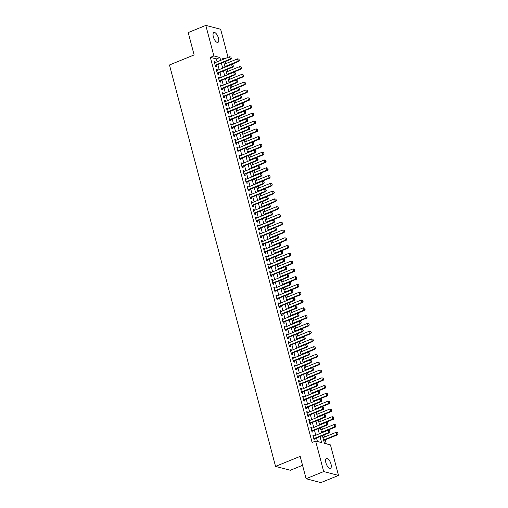 <?xml version="1.0" encoding="UTF-8"?>
<svg xmlns="http://www.w3.org/2000/svg" width="508" height="508" viewBox="0 0 508 508"><rect width="100%" height="100%" fill="white"/><g stroke="black" fill="none" stroke-linecap="round" stroke-linejoin="round"><path stroke-width="0.76" d="M325.869 462.718A5.347 2.223 -112.2 0 1 326.415 458.432A5.347 2.223 -112.2 0 1 331 464.058A5.347 2.223 -112.2 0 1 330.448 468.338A5.347 2.223 -112.2 0 1 325.869 462.718M213.335 36.779A5.347 2.223 -112.2 0 1 213.881 32.493A5.347 2.223 -112.2 0 1 218.459 38.119A5.347 2.223 -112.2 0 1 217.913 42.399A5.347 2.223 -112.2 0 1 213.335 36.779M302.546 465.309L290.366 470.268L275.546 466.395L169.481 64.967L194.119 54.934L188.214 32.569L205.81 25.4L220.637 29.267L228.06 57.366M326.263 443.808L325.209 439.826M324.479 437.058L323.933 434.994M322.421 429.279L321.875 427.215M320.37 421.5L319.824 419.437M318.313 413.722L317.767 411.651M316.255 405.936L315.709 403.873M314.204 398.158L313.658 396.094M312.147 390.379L311.601 388.315M310.09 382.6L309.543 380.536M308.038 374.821L307.492 372.758M305.981 367.043L305.435 364.979M303.924 359.264L303.378 357.194M301.866 351.479L301.327 349.415M299.815 343.7L299.269 341.636M297.758 335.921L297.212 333.858M295.7 328.143L295.154 326.079M293.649 320.364L293.103 318.3M291.592 312.585L291.046 310.521M289.535 304.806L288.989 302.736M287.484 297.021L286.937 294.957M285.426 289.243L284.88 287.179M283.369 281.464L282.823 279.4M281.311 273.685L280.772 271.621M279.26 265.906L278.714 263.843M277.203 258.127L276.657 256.064M275.146 250.349L274.599 248.279M273.094 242.564L272.548 240.5M271.037 234.785L270.491 232.721M268.98 227.006L268.434 224.942M266.929 219.227L266.382 217.164M264.871 211.449L264.325 209.385M262.814 203.67L262.268 201.6M260.756 195.885L260.217 193.821M258.705 188.106L258.159 186.042M256.648 180.327L256.102 178.264M254.591 172.549L254.044 170.485M252.54 164.77L251.993 162.706M250.482 156.991L249.936 154.927M248.425 149.212L247.879 147.142M246.374 141.427L245.828 139.363M244.316 133.648L243.77 131.585M242.259 125.87L241.713 123.806M240.201 118.091L239.662 116.027M238.15 110.312L237.604 108.248M236.093 102.533L235.547 100.47M234.036 94.755L233.489 92.685M231.985 86.97L231.438 84.906M229.927 79.191L229.381 77.127M227.87 71.412L227.324 69.348M225.819 63.633L225.273 61.57M322.402 435.616L324.441 443.332L330.448 444.9L338.519 475.431L323.691 471.564L315.627 441.033L321.634 442.601L320.046 436.575M323.691 471.564L306.095 478.733L320.916 482.6L338.519 475.431M314.027 435.959L313.855 435.312L312.852 435.051L314.084 439.718L315.087 439.979L314.757 438.728M311.969 428.18L311.798 427.533L310.794 427.272L312.033 431.94L313.03 432.2L312.699 430.949M309.912 420.402L309.74 419.754L308.743 419.494L309.975 424.161L310.979 424.421L310.648 423.17M307.861 412.623L307.689 411.975L306.686 411.715L307.918 416.382L308.921 416.643L308.591 415.392M305.803 404.844L305.632 404.197L304.629 403.936L305.867 408.603L306.864 408.864L306.534 407.613M303.746 397.065L303.574 396.418L302.577 396.151L303.809 400.825L304.813 401.085L304.483 399.834M301.695 389.28L301.523 388.633L300.52 388.372L301.752 393.04L302.755 393.306L302.425 392.049M299.637 381.502L299.466 380.854L298.463 380.594L299.695 385.261L300.698 385.521L300.368 384.27M297.58 373.723L297.409 373.075L296.412 372.815L297.644 377.482L298.647 377.742L298.31 376.491M295.529 365.944L295.358 365.296L294.354 365.036L295.586 369.703L296.589 369.964L296.259 368.713M293.472 358.165L293.3 357.518L292.297 357.257L293.529 361.925L294.532 362.185L294.202 360.934M291.414 350.387L291.243 349.739L290.239 349.479L291.478 354.146L292.475 354.406L292.144 353.155M289.357 342.608L289.192 341.96L288.188 341.694L289.42 346.367L290.424 346.627L290.093 345.376M287.306 334.823L287.134 334.175L286.131 333.915L287.363 338.582L288.366 338.849L288.036 337.591M285.248 327.044L285.077 326.396L284.074 326.136L285.312 330.803L286.309 331.064L285.979 329.813M283.191 319.265L283.019 318.618L282.023 318.357L283.254 323.024L284.258 323.285L283.928 322.034M281.14 311.487L280.968 310.839L279.965 310.579L281.197 315.246L282.2 315.506L281.87 314.255M279.082 303.708L278.911 303.06L277.908 302.8L279.146 307.467L280.143 307.727L279.813 306.476M277.025 295.929L276.854 295.281L275.857 295.021L277.089 299.688L278.092 299.949L277.755 298.698M274.974 288.15L274.803 287.503L273.799 287.236L275.031 291.903L276.034 292.17L275.704 290.919M272.917 280.365L272.745 279.718L271.742 279.457L272.974 284.124L273.977 284.385L273.647 283.134M270.859 272.586L270.688 271.939L269.685 271.678L270.923 276.346L271.92 276.606L271.589 275.355M268.802 264.808L268.637 264.16L267.633 263.9L268.865 268.567L269.869 268.827L269.538 267.576M266.751 257.029L266.579 256.381L265.576 256.121L266.808 260.788L267.811 261.048L267.481 259.798M264.693 249.25L264.522 248.602L263.519 248.342L264.757 253.009L265.754 253.27L265.424 252.019M262.636 241.471L262.465 240.824L261.468 240.563L262.7 245.231L263.703 245.491L263.373 244.24M260.585 233.686L260.413 233.045L259.41 232.778L260.642 237.446L261.645 237.712L261.315 236.461M258.528 225.908L258.356 225.26L257.353 225L258.591 229.667L259.588 229.927L259.258 228.676M256.47 218.129L256.299 217.481L255.302 217.221L256.534 221.888L257.537 222.148L257.2 220.897M254.419 210.35L254.248 209.702L253.244 209.442L254.476 214.109L255.48 214.37L255.149 213.119M252.362 202.571L252.19 201.924L251.187 201.663L252.419 206.331L253.422 206.591L253.092 205.34M250.304 194.793L250.133 194.145L249.136 193.885L250.368 198.552L251.365 198.812L251.035 197.561M248.247 187.014L248.082 186.366L247.079 186.099L248.31 190.773L249.314 191.033L248.984 189.782M246.196 179.229L246.024 178.581L245.021 178.321L246.253 182.988L247.256 183.255L246.926 181.997M244.138 171.45L243.967 170.802L242.964 170.542L244.202 175.209L245.199 175.47L244.869 174.219M242.081 163.671L241.91 163.024L240.913 162.763L242.145 167.43L243.148 167.691L242.818 166.44M240.03 155.893L239.859 155.245L238.855 154.984L240.087 159.652L241.09 159.912L240.76 158.661M237.973 148.114L237.801 147.466L236.798 147.206L238.036 151.873L239.033 152.133L238.703 150.882M235.915 140.335L235.744 139.687L234.747 139.427L235.979 144.094L236.982 144.355L236.645 143.104M233.864 132.556L233.693 131.909L232.689 131.642L233.921 136.315L234.925 136.576L234.594 135.325M231.807 124.771L231.635 124.123L230.632 123.863L231.864 128.53L232.867 128.797L232.537 127.54M229.749 116.992L229.578 116.345L228.581 116.084L229.813 120.752L230.81 121.012L230.48 119.761M227.692 109.214L227.527 108.566L226.524 108.306L227.755 112.973L228.759 113.233L228.429 111.982M225.641 101.435L225.469 100.787L224.466 100.527L225.698 105.194L226.701 105.454L226.371 104.203M223.584 93.656L223.412 93.008L222.409 92.748L223.647 97.415L224.644 97.676L224.314 96.425M221.526 85.877L221.355 85.23L220.358 84.969L221.59 89.637L222.593 89.897L222.263 88.646M219.475 78.099L219.304 77.451L218.3 77.184L219.532 81.852L220.536 82.118L220.205 80.867M217.418 70.314L217.246 69.666L216.243 69.406L217.481 74.073L218.478 74.339L218.148 73.082M217.132 61.817L216.37 58.934L210.363 57.366L312.109 442.462L315.627 441.033M317.449 441.503L316.522 438.01M315.792 435.242L314.471 430.232M313.741 427.463L312.414 422.453M311.683 419.684L310.356 414.674M309.626 411.899L308.305 406.889M307.569 404.12L306.248 399.11M305.518 396.342L304.19 391.331M303.46 388.563L302.139 383.553M301.403 380.784L300.082 375.774M299.352 373.005L298.025 367.995M297.294 365.227L295.967 360.216M295.237 357.441L293.916 352.431M293.186 349.663L291.859 344.653M291.128 341.884L289.801 336.874M289.071 334.105L287.75 329.095M287.014 326.327L285.693 321.316M284.963 318.548L283.635 313.538M282.905 310.769L281.584 305.752M280.848 302.984L279.527 297.974M278.797 295.205L277.47 290.195M276.739 287.426L275.412 282.416M274.682 279.648L273.361 274.637M272.631 271.869L271.304 266.859M270.574 264.09L269.246 259.08M268.516 256.311L267.195 251.295M266.459 248.526L265.138 243.516M264.408 240.748L263.081 235.737M262.35 232.969L261.029 227.959M260.293 225.19L258.972 220.18M258.242 217.411L256.915 212.401M256.184 209.633L254.864 204.622M254.127 201.854L252.806 196.837M252.076 194.069L250.749 189.059M250.019 186.29L248.691 181.28M247.961 178.511L246.64 173.501M245.91 170.732L244.583 165.722M243.853 162.954L242.526 157.944M241.795 155.175L240.475 150.165M239.738 147.39L238.417 142.38M237.687 139.611L236.36 134.601M235.629 131.832L234.309 126.822M233.572 124.054L232.251 119.043M231.521 116.275L230.194 111.265M229.464 108.496L228.136 103.486M227.406 100.717L226.085 95.701M225.355 92.932L224.028 87.922M223.298 85.153L221.971 80.143M221.24 77.375L219.92 72.365M219.183 69.596L217.862 64.586M215.36 62.535L215.189 61.887L214.192 61.627L215.424 66.294L216.427 66.554L216.097 65.303M306.095 478.733L300.184 456.362L275.546 466.395M210.363 57.366L213.881 55.937L205.81 25.4M220.65 60.382L219.888 57.506L213.881 55.937M319.316 433.807L317.989 428.796M317.259 426.028L315.932 421.018M315.201 418.249L313.88 413.239M313.144 410.47L311.823 405.46M311.093 402.692L309.766 397.681M309.035 394.906L307.715 389.896M306.978 387.128L305.657 382.118M304.927 379.349L303.6 374.339M302.87 371.57L301.542 366.56M300.812 363.791L299.491 358.781M298.761 356.013L297.434 351.003M296.704 348.234L295.377 343.224M294.646 340.449L293.326 335.439M292.589 332.67L291.268 327.66M290.538 324.891L289.211 319.881M288.481 317.113L287.16 312.103M286.423 309.334L285.102 304.324M284.372 301.555L283.045 296.545M282.315 293.776L280.994 288.76M280.257 285.991L278.936 280.981M278.206 278.213L276.879 273.202M276.149 270.434L274.822 265.424M274.091 262.655L272.771 257.645M272.04 254.876L270.713 249.866M269.983 247.098L268.656 242.087M267.926 239.319L266.605 234.302M265.868 231.534L264.547 226.524M263.817 223.755L262.49 218.745M261.76 215.976L260.439 210.966M259.702 208.197L258.382 203.187M257.651 200.419L256.324 195.409M255.594 192.64L254.267 187.63M253.536 184.855L252.216 179.845M251.485 177.076L250.158 172.066M249.428 169.297L248.101 164.287M247.371 161.519L246.05 156.508M245.313 153.74L243.992 148.73M243.262 145.961L241.935 140.951M241.205 138.182L239.884 133.172M239.147 130.397L237.827 125.387M237.096 122.618L235.769 117.608M235.039 114.84L233.712 109.83M232.981 107.061L231.661 102.051M230.93 99.282L229.603 94.272M228.873 91.504L227.546 86.493M226.816 83.725L225.495 78.708M224.758 75.94L223.437 70.93M222.707 68.161L221.38 63.151M224.663 58.75L222.695 58.236L223.006 59.423M223.736 62.192L225.063 67.202M225.793 69.971L227.12 74.981M227.851 77.749L229.171 82.76M229.908 85.528L231.229 90.545M231.959 93.313L233.286 98.323M234.017 101.092L235.337 106.102M236.074 108.871L237.395 113.881M238.125 116.649L239.452 121.66M240.182 124.428L241.51 129.438M242.24 132.207L243.561 137.217M244.291 139.992L245.618 145.002M246.348 147.771L247.675 152.781M248.406 155.55L249.726 160.56M250.463 163.328L251.784 168.339M252.514 171.107L253.841 176.117M254.571 178.886L255.892 183.896M256.629 186.665L257.95 191.675M258.68 194.45L260.007 199.46M260.737 202.228L262.065 207.239M262.795 210.007L264.116 215.017M264.846 217.786L266.173 222.796M266.903 225.565L268.23 230.575M268.961 233.343L270.281 238.354M271.018 241.122L272.339 246.139M273.069 248.907L274.396 253.917M275.126 256.686L276.447 261.696M277.184 264.465L278.505 269.475M279.235 272.244L280.562 277.254M281.292 280.022L282.619 285.032M283.35 287.801L284.671 292.811M285.401 295.58L286.728 300.596M287.458 303.365L288.785 308.375M289.516 311.144L290.836 316.154M291.573 318.922L292.894 323.933M293.624 326.701L294.951 331.711M295.681 334.48L297.002 339.49M297.739 342.259L299.06 347.269M299.79 350.037L301.117 355.054M301.847 357.822L303.174 362.833M303.905 365.601L305.225 370.611M305.956 373.38L307.283 378.39M308.013 381.159L309.34 386.169M310.071 388.938L311.391 393.948M312.128 396.716L313.449 401.726M314.179 404.501L315.506 409.512M316.236 412.28L317.557 417.29M318.294 420.059L319.615 425.069M320.345 427.838L321.672 432.848M216.37 58.934L219.888 57.506M214.351 62.23L215.189 61.887M216.402 70.009L217.246 69.666M218.459 77.794L219.304 77.451M220.516 85.573L221.355 85.23M222.574 93.351L223.412 93.008M224.625 101.13L225.469 100.787M226.682 108.909L227.527 108.566M228.74 116.688L229.578 116.345M230.791 124.466L231.635 124.123M232.848 132.251L233.693 131.909M234.906 140.03L235.744 139.687M236.957 147.809L237.801 147.466M239.014 155.588L239.859 155.245M241.071 163.366L241.91 163.024M243.129 171.145L243.967 170.802M245.18 178.924L246.024 178.581M247.237 186.709L248.082 186.366M249.295 194.488L250.133 194.145M251.346 202.267L252.19 201.924M253.403 210.045L254.248 209.702M255.461 217.824L256.299 217.481M257.512 225.603L258.356 225.26M259.569 233.388L260.413 233.045M261.626 241.167L262.465 240.824M263.684 248.945L264.522 248.602M265.735 256.724L266.579 256.381M267.792 264.503L268.637 264.16M269.85 272.282L270.688 271.939M271.901 280.06L272.745 279.718M273.958 287.846L274.803 287.503M276.015 295.624L276.854 295.281M278.066 303.403L278.911 303.06M280.124 311.182L280.968 310.839M282.181 318.961L283.019 318.618M284.239 326.739L285.077 326.396M286.29 334.518L287.134 334.175M288.347 342.303L289.192 341.96M290.405 350.082L291.243 349.739M292.456 357.861L293.3 357.518M294.513 365.639L295.358 365.296M296.57 373.418L297.409 373.075M298.621 381.197L299.466 380.854M300.679 388.976L301.523 388.633M302.736 396.761L303.574 396.418M304.794 404.539L305.632 404.197M306.845 412.318L307.689 411.975M308.902 420.097L309.74 419.754M310.959 427.876L311.798 427.533M313.011 435.654L313.855 435.312M231.242 58.21L230.93 57.042L231.242 58.21L230.181 59.087L230.899 59.277L215.411 65.583A0.838 0.724 -75.4 0 0 215.259 65.665M214.522 62.878L229.565 56.756L230.181 59.087L215.138 65.215M230.93 57.042L229.565 56.756M230.899 59.277L231.362 58.242M225.019 67.024L238.912 61.366L238.189 61.176L237.573 58.845L224.282 64.256M239.376 60.331L238.944 59.131L239.376 60.331L238.912 61.366M224.904 66.592L238.189 61.176L239.255 60.3M237.573 58.845L238.944 59.131M233.299 65.989L232.988 64.821L233.299 65.989L232.232 66.865L232.956 67.056L217.468 73.362A0.838 0.724 -75.4 0 0 217.31 73.45M216.573 70.656L231.616 64.535L232.232 66.865L217.195 72.993M232.988 64.821L231.616 64.535M232.956 67.056L233.413 66.021M235.35 73.768L235.045 72.6L235.35 73.768L234.29 74.644L235.014 74.835L219.526 81.14A0.838 0.724 -75.4 0 0 219.367 81.229M218.631 78.435L233.674 72.314L234.29 74.644L219.246 80.772M235.045 72.6L233.674 72.314M235.014 74.835L235.471 73.8M237.407 81.547L237.096 80.385L237.407 81.547L236.347 82.429L237.065 82.614L221.577 88.919A0.838 0.724 -75.4 0 0 221.424 89.008M220.688 86.22L235.731 80.093L236.347 82.429L221.304 88.551M237.096 80.385L235.731 80.093M237.065 82.614L237.528 81.578M239.465 89.332L239.154 88.163L239.465 89.332L238.398 90.208L239.122 90.392L223.634 96.704A0.838 0.724 -75.4 0 0 223.482 96.787M222.745 93.999L237.782 87.871L238.398 90.208L223.361 96.329M239.154 88.163L237.782 87.871M239.122 90.392L239.586 89.357M227.07 74.803L240.97 69.145L240.246 68.961L239.63 66.624L226.339 72.034M241.427 68.11L241.002 66.916L241.427 68.11L240.97 69.145M226.955 74.371L240.246 68.961L241.306 68.078M239.63 66.624L241.002 66.916M229.127 82.588L243.021 76.924L242.303 76.74L241.687 74.403L228.397 79.813M243.484 75.895L243.053 74.695L243.484 75.895L243.021 76.924M229.013 82.15L242.303 76.74L243.364 75.863M241.687 74.403L243.053 74.695M231.184 90.367L245.078 84.709L244.361 84.519L243.738 82.182L230.448 87.598M245.542 83.674L245.11 82.474L245.542 83.674L245.078 84.709M231.07 89.929L244.361 84.519L245.421 83.642M243.738 82.182L245.11 82.474M233.236 98.146L247.136 92.488L246.412 92.297L245.796 89.967L232.505 95.377M247.593 91.453L247.167 90.253L247.593 91.453L247.136 92.488M233.121 97.707L246.412 92.297L247.472 91.421M245.796 89.967L247.167 90.253M241.516 97.111L241.211 95.942L241.516 97.111L240.455 97.987L241.179 98.177L225.692 104.483A0.838 0.724 -75.4 0 0 225.533 104.565M224.796 101.778L239.839 95.65L240.455 97.987L225.412 104.108M241.211 95.942L239.839 95.65M241.179 98.177L241.637 97.142M235.293 105.924L249.193 100.267L248.469 100.076L247.853 97.746L234.563 103.156M249.65 99.231L249.225 98.031L249.65 99.231L249.193 100.267M235.179 105.486L248.469 100.076L249.53 99.2M247.853 97.746L249.225 98.031M243.573 104.889L243.262 103.721L243.573 104.889L242.513 105.766L243.23 105.956L227.743 112.262A0.838 0.724 -75.4 0 0 227.59 112.344M226.854 109.557L241.897 103.435L242.513 105.766L227.47 111.893M243.262 103.721L241.897 103.435M243.23 105.956L243.694 104.921M237.35 113.703L251.244 108.045L250.527 107.855L249.911 105.524L236.62 110.934M251.708 107.01L251.276 105.81L251.708 107.01L251.244 108.045M237.236 113.271L250.527 107.855L251.587 106.978M249.911 105.524L251.276 105.81M245.631 112.668L245.32 111.5L245.631 112.668L244.57 113.544L245.288 113.735L229.8 120.04A0.838 0.724 -75.4 0 0 229.648 120.129M228.911 117.335L243.948 111.214L244.57 113.544L229.527 119.672M245.32 111.5L243.948 111.214M245.288 113.735L245.751 112.7M239.408 121.482L253.301 115.824L252.578 115.64L251.962 113.303L238.671 118.713M253.759 114.789L253.333 113.595L253.759 114.789L253.301 115.824M239.287 121.05L252.578 115.64L253.644 114.757M251.962 113.303L253.333 113.595M247.682 120.447L247.377 119.278L247.682 120.447L246.621 121.323L247.345 121.514L231.858 127.819A0.838 0.724 -75.4 0 0 231.699 127.908M230.962 125.114L246.005 118.993L246.621 121.323L231.578 127.451M247.377 119.278L246.005 118.993M247.345 121.514L247.802 120.479M241.459 129.261L255.359 123.603L254.635 123.419L254.019 121.082L240.729 126.492M255.816 122.568L255.391 121.374L255.816 122.568L255.359 123.603M241.344 128.829L254.635 123.419L255.695 122.536M254.019 121.082L255.391 121.374M249.739 128.226L249.434 127.064L249.739 128.226L248.679 129.108L249.403 129.292L233.915 135.598A0.838 0.724 -75.4 0 0 233.756 135.687M233.02 132.899L248.063 126.771L248.679 129.108L233.636 135.23M249.434 127.064L248.063 126.771M249.403 129.292L249.86 128.257M243.516 137.046L257.41 131.382L256.692 131.197L256.076 128.861L242.786 134.277M257.874 130.353L257.442 129.153L257.874 130.353L257.41 131.382M243.402 136.608L256.692 131.197L257.753 130.321M256.076 128.861L257.442 129.153M251.797 136.004L251.485 134.842L251.797 136.004L250.736 136.887L251.454 137.071L235.966 143.377A0.838 0.724 -75.4 0 0 235.814 143.466M235.077 140.678L250.12 134.55L250.736 136.887L235.693 143.008M251.485 134.842L250.12 134.55M251.454 137.071L251.917 136.036M245.574 144.824L259.467 139.167L258.743 138.976L258.127 136.639L244.837 142.056M259.931 138.132L259.499 136.931L259.931 138.132L259.467 139.167M245.453 144.386L258.743 138.976L259.81 138.1M258.127 136.639L259.499 136.931M253.854 143.789L253.543 142.621L253.854 143.789L252.787 144.666L253.511 144.85L238.023 151.162A0.838 0.724 -75.4 0 0 237.865 151.244M237.128 148.457L252.171 142.329L252.787 144.666L237.75 150.787M253.543 142.621L252.171 142.329M253.511 144.85L253.968 143.821M247.625 152.603L261.525 146.945L260.801 146.755L260.185 144.424L246.894 149.835M261.982 145.91L261.556 144.71L261.982 145.91L261.525 146.945M247.51 152.165L260.801 146.755L261.861 145.879M260.185 144.424L261.556 144.71M255.905 151.568L255.6 150.4L255.905 151.568L254.845 152.444L255.568 152.635L240.081 158.941A0.838 0.724 -75.4 0 0 239.922 159.023M239.185 156.235L254.229 150.108L254.845 152.444L239.801 158.572M255.6 150.4L254.229 150.108M255.568 152.635L256.026 151.6M249.682 160.382L263.576 154.724L262.858 154.534L262.242 152.203L248.952 157.613M264.039 153.689L263.608 152.489L264.039 153.689L263.576 154.724M249.568 159.944L262.858 154.534L263.919 153.657M262.242 152.203L263.608 152.489M257.962 159.347L257.651 158.178L257.962 159.347L256.902 160.223L257.62 160.414L242.132 166.719A0.838 0.724 -75.4 0 0 241.979 166.802M241.243 164.014L256.286 157.893L256.902 160.223L241.859 166.351M257.651 158.178L256.286 157.893M257.62 160.414L258.083 159.379M251.739 168.161L265.633 162.503L264.916 162.312L264.293 159.982L251.003 165.392M266.097 161.468L265.665 160.268L266.097 161.468L265.633 162.503M251.625 167.729L264.916 162.312L265.976 161.436M264.293 159.982L265.665 160.268M260.02 167.126L259.709 165.957L260.02 167.126L258.953 168.002L259.677 168.192L244.189 174.498A0.838 0.724 -75.4 0 0 244.037 174.587M243.294 171.793L258.337 165.671L258.953 168.002L243.916 174.13M259.709 165.957L258.337 165.671M259.677 168.192L260.14 167.157M253.79 175.939L267.691 170.282L266.967 170.097L266.351 167.761L253.06 173.171M268.148 169.247L267.722 168.053L268.148 169.247L267.691 170.282M253.676 175.508L266.967 170.097L268.027 169.215M266.351 167.761L267.722 168.053M262.071 174.904L261.766 173.736L262.071 174.904L261.01 175.781L261.734 175.971L246.247 182.277A0.838 0.724 -75.4 0 0 246.088 182.366M245.351 179.572L260.394 173.45L261.01 175.781L245.967 181.908M261.766 173.736L260.394 173.45M261.734 175.971L262.191 174.936M255.848 183.718L269.748 178.06L269.024 177.876L268.408 175.539L255.118 180.95M270.205 177.025L269.78 175.831L270.205 177.025L269.748 178.06M255.734 183.286L269.024 177.876L270.085 176.994M268.408 175.539L269.78 175.831M264.128 182.683L263.817 181.521L264.128 182.683L263.068 183.566L263.785 183.75L248.298 190.056A0.838 0.724 -75.4 0 0 248.145 190.144M247.409 187.357L262.452 181.229L263.068 183.566L248.025 189.687M263.817 181.521L262.452 181.229M263.785 183.75L264.249 182.715M257.905 191.503L271.799 185.839L271.082 185.655L270.466 183.318L257.175 188.735M272.263 184.81L271.831 183.61L272.263 184.81L271.799 185.839M257.791 191.065L271.082 185.655L272.142 184.779M270.466 183.318L271.831 183.61M266.186 190.462L265.875 189.3L266.186 190.462L265.125 191.345L265.843 191.529L250.355 197.834A0.838 0.724 -75.4 0 0 250.203 197.923M249.466 195.136L264.503 189.008L265.125 191.345L250.082 197.466M265.875 189.3L264.503 189.008M265.843 191.529L266.306 190.494M259.956 199.282L273.856 193.624L273.133 193.434L272.517 191.097L259.226 196.513M274.314 192.589L273.888 191.389L274.314 192.589L273.856 193.624M259.842 198.844L273.133 193.434L274.199 192.557M272.517 191.097L273.888 191.389M268.237 198.247L267.932 197.079L268.237 198.247L267.176 199.123L267.9 199.307L252.412 205.619A0.838 0.724 -75.4 0 0 252.254 205.702M251.517 202.914L266.56 196.786L267.176 199.123L252.133 205.245M267.932 197.079L266.56 196.786M267.9 199.307L268.357 198.279M262.014 207.061L275.914 201.403L275.19 201.212L274.574 198.882L261.283 204.292M276.371 200.368L275.946 199.168L276.371 200.368L275.914 201.403M261.899 206.623L275.19 201.212L276.25 200.336M274.574 198.882L275.946 199.168M270.294 206.026L269.989 204.857L270.294 206.026L269.234 206.902L269.958 207.093L254.47 213.398A0.838 0.724 -75.4 0 0 254.311 213.481M253.575 210.693L268.618 204.565L269.234 206.902L254.191 213.03M269.989 204.857L268.618 204.565M269.958 207.093L270.415 206.058M264.071 214.84L277.965 209.182L277.247 208.991L276.631 206.661L263.341 212.071M278.428 208.147L277.997 206.946L278.428 208.147L277.965 209.182M263.957 214.408L277.247 208.991L278.308 208.115M276.631 206.661L277.997 206.946M272.351 213.804L272.04 212.636L272.351 213.804L271.291 214.681L272.009 214.871L256.521 221.177A0.838 0.724 -75.4 0 0 256.369 221.259M255.632 218.472L270.675 212.35L271.291 214.681L256.248 220.809M272.04 212.636L270.675 212.35M272.009 214.871L272.472 213.836M266.129 222.618L280.022 216.96L279.298 216.77L278.682 214.44L265.392 219.85M280.486 215.925L280.054 214.725L280.486 215.925L280.022 216.96M266.008 222.186L279.298 216.77L280.365 215.894M278.682 214.44L280.054 214.725M274.409 221.583L274.098 220.415L274.409 221.583L273.342 222.46L274.066 222.65L258.578 228.956A0.838 0.724 -75.4 0 0 258.42 229.044M257.683 226.251L272.726 220.129L273.342 222.46L258.299 228.587M274.098 220.415L272.726 220.129M274.066 222.65L274.523 221.615M268.18 230.397L282.08 224.739L281.356 224.555L280.74 222.218L267.449 227.628M282.537 223.704L282.111 222.51L282.537 223.704L282.08 224.739M268.065 229.965L281.356 224.555L282.416 223.672M280.74 222.218L282.111 222.51M276.46 229.362L276.155 228.194L276.46 229.362L275.399 230.238L276.123 230.429L260.636 236.734A0.838 0.724 -75.4 0 0 260.477 236.823M259.74 234.029L274.784 227.908L275.399 230.238L260.356 236.366M276.155 228.194L274.784 227.908M276.123 230.429L276.581 229.394M270.237 238.176L284.131 232.518L283.413 232.334L282.797 229.997L269.507 235.407M284.594 231.483L284.163 230.289L284.594 231.483L284.131 232.518M270.123 237.744L283.413 232.334L284.474 231.458M282.797 229.997L284.163 230.289M278.517 237.141L278.206 235.979L278.517 237.141L277.457 238.023L278.174 238.208L262.687 244.513A0.838 0.724 -75.4 0 0 262.534 244.602M261.798 241.814L276.841 235.687L277.457 238.023L262.414 244.145M278.206 235.979L276.841 235.687M278.174 238.208L278.638 237.173M272.294 245.961L286.188 240.303L285.471 240.113L284.848 237.776L271.558 243.192M286.652 239.268L286.22 238.068L286.652 239.268L286.188 240.303M272.18 245.523L285.471 240.113L286.531 239.236M284.848 237.776L286.22 238.068M280.575 244.926L280.264 243.757L280.575 244.926L279.508 245.802L280.232 245.986L264.744 252.292A0.838 0.724 -75.4 0 0 264.592 252.381M263.849 249.593L278.892 243.465L279.508 245.802L264.471 251.924M280.264 243.757L278.892 243.465M280.232 245.986L280.695 244.951M274.345 253.74L288.246 248.082L287.522 247.891L286.906 245.554L273.615 250.971M288.703 247.047L288.277 245.847L288.703 247.047L288.246 248.082M274.231 253.301L287.522 247.891L288.582 247.015M286.906 245.554L288.277 245.847M282.626 252.705L282.321 251.536L282.626 252.705L281.565 253.581L282.289 253.771L266.802 260.077A0.838 0.724 -75.4 0 0 266.643 260.159M265.906 257.372L280.949 251.244L281.565 253.581L266.522 259.702M282.321 251.536L280.949 251.244M282.289 253.771L282.746 252.736M276.403 261.518L290.297 255.861L289.579 255.67L288.963 253.34L275.673 258.75M290.76 254.826L290.335 253.625L290.76 254.826L290.297 255.861M276.288 261.08L289.579 255.67L290.639 254.794M288.963 253.34L290.335 253.625M284.683 260.483L284.372 259.315L284.683 260.483L283.623 261.36L284.34 261.55L268.853 267.856A0.838 0.724 -75.4 0 0 268.7 267.938M267.964 265.151L283.007 259.023L283.623 261.36L268.58 267.487M284.372 259.315L283.007 259.023M284.34 261.55L284.804 260.515M278.46 269.297L292.354 263.639L291.636 263.449L291.021 261.118L277.73 266.529M292.818 262.604L292.386 261.404L292.818 262.604L292.354 263.639M278.346 268.865L291.636 263.449L292.697 262.572M291.021 261.118L292.386 261.404M286.741 268.262L286.429 267.094L286.741 268.262L285.68 269.138L286.398 269.329L270.91 275.634A0.838 0.724 -75.4 0 0 270.758 275.717M270.021 272.929L285.058 266.808L285.68 269.138L270.637 275.266M286.429 267.094L285.058 266.808M286.398 269.329L286.861 268.294M280.511 277.076L294.411 271.418L293.688 271.228L293.072 268.897L279.781 274.307M294.869 270.383L294.443 269.183L294.869 270.383L294.411 271.418M280.397 276.644L293.688 271.228L294.748 270.351M293.072 268.897L294.443 269.183M288.792 276.041L288.487 274.872L288.792 276.041L287.731 276.917L288.455 277.108L272.967 283.413A0.838 0.724 -75.4 0 0 272.809 283.502M272.072 280.708L287.115 274.587L287.731 276.917L272.688 283.045M288.487 274.872L287.115 274.587M288.455 277.108L288.912 276.073M282.569 284.855L296.469 279.197L295.745 279.013L295.129 276.676L281.838 282.086M296.926 278.162L296.501 276.968L296.926 278.162L296.469 279.197M282.454 284.423L295.745 279.013L296.805 278.13M295.129 276.676L296.501 276.968M290.849 283.82L290.544 282.651L290.849 283.82L289.789 284.696L290.512 284.886L275.025 291.192A0.838 0.724 -75.4 0 0 274.866 291.281M274.13 288.487L289.173 282.365L289.789 284.696L274.745 290.824M290.544 282.651L289.173 282.365M290.512 284.886L290.97 283.851M284.626 292.64L298.52 286.976L297.802 286.791L297.186 284.455L283.896 289.865M298.983 285.94L298.552 284.747L298.983 285.94L298.52 286.976M284.512 292.202L297.802 286.791L298.863 285.915M297.186 284.455L298.552 284.747M292.906 291.598L292.595 290.436L292.906 291.598L291.846 292.481L292.564 292.665L277.076 298.971A0.838 0.724 -75.4 0 0 276.923 299.06M276.187 296.272L291.23 290.144L291.846 292.481L276.803 298.602M292.595 290.436L291.23 290.144M292.564 292.665L293.027 291.63M286.683 300.418L300.577 294.761L299.853 294.57L299.237 292.233L285.947 297.65M301.041 293.726L300.609 292.525L301.041 293.726L300.577 294.761M286.563 299.98L299.853 294.57L300.92 293.694M299.237 292.233L300.609 292.525M294.957 299.383L294.653 298.215L294.957 299.383L293.897 300.26L294.621 300.444L279.133 306.756A0.838 0.724 -75.4 0 0 278.975 306.838M278.238 304.051L293.281 297.923L293.897 300.26L278.854 306.381M294.653 298.215L293.281 297.923M294.621 300.444L295.078 299.409M288.734 308.197L302.635 302.539L301.911 302.349L301.295 300.018L288.004 305.429M303.092 301.504L302.666 300.304L303.092 301.504L302.635 302.539M288.62 307.759L301.911 302.349L302.971 301.473M301.295 300.018L302.666 300.304M297.015 307.162L296.71 305.994L297.015 307.162L295.954 308.038L296.678 308.229L281.191 314.535A0.838 0.724 -75.4 0 0 281.032 314.617M280.295 311.829L295.339 305.702L295.954 308.038L280.911 314.16M296.71 305.994L295.339 305.702M296.678 308.229L297.136 307.194M290.792 315.976L304.686 310.318L303.968 310.128L303.352 307.797L290.062 313.207M305.149 309.283L304.717 308.083L305.149 309.283L304.686 310.318M290.678 315.538L303.968 310.128L305.029 309.251M303.352 307.797L304.717 308.083M299.072 314.941L298.761 313.773L299.072 314.941L298.012 315.817L298.729 316.008L283.242 322.313A0.838 0.724 -75.4 0 0 283.089 322.396M282.353 319.608L297.396 313.487L298.012 315.817L282.969 321.945M298.761 313.773L297.396 313.487M298.729 316.008L299.193 314.973M292.849 323.755L306.743 318.097L306.026 317.906L305.403 315.576L292.113 320.986M307.207 317.062L306.775 315.862L307.207 317.062L306.743 318.097M292.735 323.323L306.026 317.906L307.086 317.03M305.403 315.576L306.775 315.862M301.13 322.72L300.819 321.551L301.13 322.72L300.063 323.596L300.787 323.786L285.299 330.092A0.838 0.724 -75.4 0 0 285.147 330.181M284.404 327.387L299.447 321.266L300.063 323.596L285.026 329.724M300.819 321.551L299.447 321.266M300.787 323.786L301.25 322.751M294.9 331.534L308.8 325.876L308.077 325.691L307.461 323.355L294.17 328.765M309.258 324.841L308.832 323.647L309.258 324.841L308.8 325.876M294.786 331.102L308.077 325.691L309.137 324.809M307.461 323.355L308.832 323.647M303.181 330.498L302.876 329.33L303.181 330.498L302.12 331.375L302.844 331.565L287.357 337.871A0.838 0.724 -75.4 0 0 287.198 337.96M286.461 335.166L301.504 329.044L302.12 331.375L287.077 337.502M302.876 329.33L301.504 329.044M302.844 331.565L303.301 330.53M296.958 339.312L310.852 333.654L310.134 333.47L309.518 331.133L296.228 336.544M311.315 332.619L310.89 331.426L311.315 332.619L310.852 333.654M296.843 338.88L310.134 333.47L311.194 332.588M309.518 331.133L310.89 331.426M305.238 338.277L304.927 337.115L305.238 338.277L304.178 339.154L304.895 339.344L289.408 345.65A0.838 0.724 -75.4 0 0 289.255 345.738M288.519 342.951L303.562 336.823L304.178 339.154L289.135 345.281M304.927 337.115L303.562 336.823M304.895 339.344L305.359 338.309M299.015 347.097L312.909 341.433L312.191 341.249L311.575 338.912L298.285 344.322M313.373 340.404L312.941 339.204L313.373 340.404L312.909 341.433M298.901 346.659L312.191 341.249L313.252 340.373M311.575 338.912L312.941 339.204M307.296 346.056L306.984 344.894L307.296 346.056L306.235 346.939L306.953 347.123L291.465 353.428A0.838 0.724 -75.4 0 0 291.313 353.517M290.576 350.73L305.613 344.602L306.235 346.939L291.192 353.06M306.984 344.894L305.613 344.602M306.953 347.123L307.416 346.088M301.066 354.876L314.966 349.218L314.242 349.028L313.626 346.691L300.336 352.108M315.424 348.183L314.998 346.983L315.424 348.183L314.966 349.218M300.952 354.438L314.242 349.028L315.303 348.151M313.626 346.691L314.998 346.983M309.347 353.841L309.042 352.673L309.347 353.841L308.286 354.717L309.01 354.901L293.522 361.213A0.838 0.724 -75.4 0 0 293.364 361.296M292.627 358.508L307.67 352.381L308.286 354.717L293.243 360.839M309.042 352.673L307.67 352.381M309.01 354.901L309.467 353.873M303.124 362.655L317.024 356.997L316.3 356.806L315.684 354.476L302.393 359.886M317.481 355.962L317.055 354.762L317.481 355.962L317.024 356.997M303.009 362.217L316.3 356.806L317.36 355.93M315.684 354.476L317.055 354.762M311.404 361.62L311.099 360.451L311.404 361.62L310.344 362.496L311.061 362.687L295.573 368.992A0.838 0.724 -75.4 0 0 295.421 369.075M294.684 366.287L309.728 360.159L310.344 362.496L295.3 368.624M311.099 360.451L309.728 360.159M311.061 362.687L311.525 361.652M305.181 370.434L319.075 364.776L318.357 364.585L317.741 362.255L304.451 367.665M319.538 363.741L319.107 362.541L319.538 363.741L319.075 364.776M305.067 369.995L318.357 364.585L319.418 363.709M317.741 362.255L319.107 362.541M313.461 369.399L313.15 368.23L313.461 369.399L312.401 370.275L313.119 370.465L297.631 376.771A0.838 0.724 -75.4 0 0 297.478 376.853M296.742 374.066L311.785 367.944L312.401 370.275L297.358 376.403M313.15 368.23L311.785 367.944M313.119 370.465L313.582 369.43M307.238 378.212L321.132 372.555L320.408 372.364L319.792 370.034L306.502 375.444M321.589 371.519L321.164 370.319L321.589 371.519L321.132 372.555M307.118 377.781L320.408 372.364L321.475 371.488M319.792 370.034L321.164 370.319M315.512 377.177L315.208 376.009L315.512 377.177L314.452 378.054L315.176 378.244L299.688 384.55A0.838 0.724 -75.4 0 0 299.529 384.639M298.793 381.845L313.836 375.723L314.452 378.054L299.409 384.181M315.208 376.009L313.836 375.723M315.176 378.244L315.633 377.209M309.289 385.991L323.19 380.333L322.466 380.149L321.85 377.812L308.559 383.223M323.647 379.298L323.221 378.104L323.647 379.298L323.19 380.333M309.175 385.559L322.466 380.149L323.526 379.266M321.85 377.812L323.221 378.104M317.57 384.956L317.265 383.788L317.57 384.956L316.509 385.832L317.233 386.023L301.746 392.328A0.838 0.724 -75.4 0 0 301.587 392.417M300.85 389.623L315.893 383.502L316.509 385.832L301.466 391.96M317.265 383.788L315.893 383.502M317.233 386.023L317.69 384.988M311.347 393.77L325.241 388.112L324.523 387.928L323.907 385.591L310.617 391.001M325.704 387.077L325.272 385.883L325.704 387.077L325.241 388.112M311.233 393.338L324.523 387.928L325.584 387.045M323.907 385.591L325.272 385.883M319.627 392.735L319.316 391.573L319.627 392.735L318.567 393.617L319.284 393.802L303.797 400.107A0.838 0.724 -75.4 0 0 303.644 400.196M302.908 397.408L317.951 391.281L318.567 393.617L303.524 399.739M319.316 391.573L317.951 391.281M319.284 393.802L319.748 392.767M313.404 401.555L327.298 395.891L326.58 395.707L325.958 393.37L312.668 398.786M327.762 394.862L327.33 393.662L327.762 394.862L327.298 395.891M313.29 401.117L326.58 395.707L327.641 394.83M325.958 393.37L327.33 393.662M321.685 400.514L321.374 399.351L321.685 400.514L320.618 401.396L321.342 401.58L305.854 407.886A0.838 0.724 -75.4 0 0 305.702 407.975M304.959 405.187L320.002 399.059L320.618 401.396L305.581 407.518M321.374 399.351L320.002 399.059M321.342 401.58L321.799 400.545M315.455 409.334L329.355 403.676L328.632 403.485L328.016 401.149L314.725 406.565M329.813 402.641L329.387 401.441L329.813 402.641L329.355 403.676M315.341 408.896L328.632 403.485L329.692 402.609M328.016 401.149L329.387 401.441M323.736 408.299L323.431 407.13L323.736 408.299L322.675 409.175L323.399 409.359L307.911 415.671A0.838 0.724 -75.4 0 0 307.753 415.754M307.016 412.966L322.059 406.838L322.675 409.175L307.632 415.296M323.431 407.13L322.059 406.838M323.399 409.359L323.856 408.33M317.513 417.112L331.406 411.455L330.689 411.264L330.073 408.934L316.782 414.344M331.87 410.42L331.445 409.219L331.87 410.42L331.406 411.455M317.398 416.674L330.689 411.264L331.749 410.388M330.073 408.934L331.445 409.219M325.793 416.077L325.482 414.909L325.793 416.077L324.733 416.954L325.45 417.144L309.963 423.45A0.838 0.724 -75.4 0 0 309.81 423.532M309.074 420.745L324.117 414.617L324.733 416.954L309.69 423.081M325.482 414.909L324.117 414.617M325.45 417.144L325.914 416.109M319.57 424.891L333.464 419.233L332.746 419.043L332.124 416.712L318.84 422.123M333.927 418.198L333.496 416.998L333.927 418.198L333.464 419.233M319.456 424.459L332.746 419.043L333.807 418.167M332.124 416.712L333.496 416.998M327.85 423.856L327.539 422.688L327.85 423.856L326.79 424.732L327.508 424.923L312.02 431.228A0.838 0.724 -75.4 0 0 311.868 431.311M311.131 428.523L326.168 422.402L326.79 424.732L311.747 430.86M327.539 422.688L326.168 422.402M327.508 424.923L327.971 423.888M321.621 432.67L335.521 427.012L334.797 426.822L334.181 424.491L320.891 429.901M335.978 425.977L335.553 424.777L335.978 425.977L335.521 427.012M321.507 432.238L334.797 426.822L335.858 425.945M334.181 424.491L335.553 424.777M329.902 431.635L329.597 430.466L329.902 431.635L328.841 432.511L329.565 432.702L314.077 439.007A0.838 0.724 -75.4 0 0 313.919 439.096M313.182 436.302L328.225 430.181L328.841 432.511L313.798 438.639M329.597 430.466L328.225 430.181M329.565 432.702L330.022 431.667M323.679 440.449L337.579 434.791L336.855 434.607L336.239 432.27L322.948 437.68M338.036 433.756L337.61 432.562L338.036 433.756L337.579 434.791M323.564 440.017L336.855 434.607L337.915 433.724M336.239 432.27L337.61 432.562"/></g></svg>
